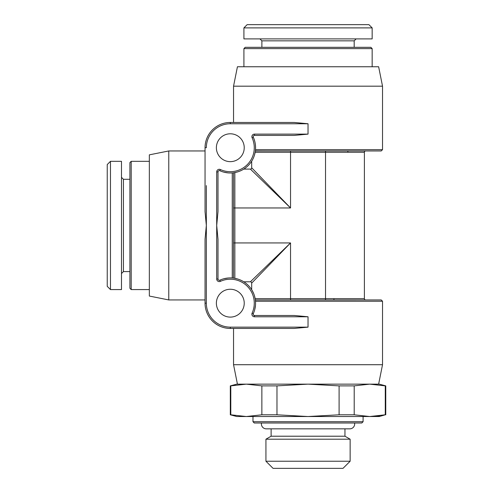 <?xml version="1.0" encoding="UTF-8"?>
<svg xmlns="http://www.w3.org/2000/svg" width="493" height="493" viewBox="0 0 493 493"><rect width="100%" height="100%" fill="white"/><g stroke="black" fill="none" stroke-linecap="round" stroke-linejoin="round"><path stroke-width="0.74" d="M247.147 24.65L368.924 24.65L372.16 27.891L243.912 27.891L247.147 24.65M372.16 27.891L372.16 38.898L243.912 38.898L243.912 27.891M245.206 47.322L370.865 47.322L372.16 48.616L243.912 48.616L245.206 47.322M237.429 66.752L378.636 66.752L382.525 86.183L233.546 86.183L237.429 66.752M216.704 171.884L217.998 171.884L217.998 211.614L216.704 225.449L216.704 171.884A2.588 2.588 0 0 1 220.371 169.53A23.966 23.966 0 0 0 252.114 137.781A2.588 2.588 0 0 1 254.474 134.121L308.033 134.121L308.033 123.755L294.204 122.461L230.305 122.461L233.546 122.461L233.546 86.183M255.454 150.143L255.491 149.662L382.525 149.662L382.525 86.183M253.969 135.513L253.55 135.797L253.969 135.513M251.683 161.18L251.683 167.799A1.294 1.294 0 0 1 250.389 169.093L243.77 169.093M252.669 159.473L253.347 158.08M233.546 207.96L290.543 207.96L290.543 152.257L255.158 152.257L254.493 155.005L255.201 151.992M255.294 151.425L255.368 150.907L268.198 150.957M255.448 150.162L255.491 149.662C255.75 144.997 255.017 140.862 253.297 137.245A1.294 1.294 0 0 1 254.474 135.415L294.204 135.415L308.033 134.121M228.031 172.877L223.853 172.143M232.252 172.907L232.671 172.87L232.252 172.907L232.252 277.99L232.745 278.034M234.52 172.63L237.404 171.965M239.703 171.17L241.527 170.356M242.802 169.672L243.536 169.241M243.542 169.235L242.858 169.647M240.732 170.732L239.943 171.071M236.782 172.137L234.668 172.605M233.546 172.772L233.491 278.12L233.836 278.163M308.033 123.755L230.305 123.755L230.305 122.461A25.26 25.26 0 0 0 205.045 147.721L205.045 211.614L206.339 225.449L206.339 303.177A23.966 23.966 0 0 0 230.305 327.142L308.033 327.142L294.204 328.437L230.305 328.437L233.546 328.437L233.546 364.709L237.429 384.146M230.305 317.104A13.927 13.927 0 0 0 244.232 303.177A13.927 13.927 0 0 0 230.305 289.249A13.927 13.927 0 0 0 216.378 303.177A13.927 13.927 0 0 0 230.305 317.104M230.305 133.794A13.927 13.927 0 0 1 244.232 147.721A13.927 13.927 0 0 1 230.305 161.649A13.927 13.927 0 0 1 216.378 147.721A13.927 13.927 0 0 1 230.305 133.794M217.998 171.884A1.294 1.294 0 0 1 219.835 170.707A25.26 25.26 0 0 0 253.297 137.245A1.294 1.294 0 0 1 254.474 135.415L254.474 134.121M218.103 171.385L218.374 170.972M218.781 170.695L219.311 170.59M219.311 280.307L218.787 280.203M223.853 278.755L228.025 278.021M216.704 225.449L217.998 239.278L217.998 279.007A1.294 1.294 0 0 0 219.835 280.19A1.294 1.294 0 0 1 217.998 279.007L216.704 279.007L216.704 225.449M230.305 122.461A25.26 25.26 0 0 0 205.045 147.721L205.045 150.957L168.772 150.957L149.342 154.845L149.342 296.053L168.772 299.941L168.772 150.957M206.339 185.614L206.339 225.449L205.045 239.278L205.045 303.177L205.045 299.941L168.772 299.941M253.55 315.101L254.474 315.483A1.294 1.294 0 0 1 253.297 313.653A25.26 25.26 0 0 0 219.835 280.19A25.26 25.26 0 0 1 253.297 313.653A1.294 1.294 0 0 0 254.474 315.483L294.204 315.483L308.033 316.777L254.474 316.777A2.588 2.588 0 0 1 252.114 313.117A23.966 23.966 0 0 0 220.371 281.367A2.588 2.588 0 0 1 216.704 279.007M255.436 305.765L254.733 309.622L255.46 305.512M255.448 300.736L255.491 301.235L382.525 301.235L382.525 364.709L378.636 384.146M253.273 314.676L253.18 314.17M243.579 281.682L242.858 281.25M242.729 281.183L242.162 280.868M241.669 280.616L239.943 279.827M237.644 279.007L234.582 278.28M232.733 278.034L232.252 277.99M255.214 298.961L254.487 295.868M253.593 293.39L253.347 292.817M253.581 293.36L252.022 290.266M254.493 295.88L255.189 298.82M382.525 301.235L381.231 299.941L255.362 299.966M233.546 242.938L234.841 242.938L234.841 278.323L237.404 278.933M240.732 280.166L241.527 280.542M149.342 289.576L131.206 289.576L131.206 161.322L149.342 161.322M131.206 161.322L129.905 162.616L129.905 288.282L131.206 289.576M121.488 161.322L121.488 289.576L110.475 289.576L110.475 161.322L121.488 161.322M110.475 289.576L107.234 286.334L107.234 164.563L110.475 161.322M333.946 299.941L333.946 298.641M265.93 461.226L273.054 468.35L343.011 468.35L350.141 461.226L265.93 461.226L265.93 439.201L350.141 439.201L350.141 461.226M265.93 439.201L271.113 436.213L344.958 436.213L350.141 439.201M344.958 436.213L344.958 428.836M271.113 436.213L271.113 428.836M361.794 423.006L254.271 423.006L252.977 421.712L363.094 421.712L361.794 423.006M252.977 416.53L252.977 421.712M363.094 416.53L363.094 421.712M385.255 414.798L379.283 416.53L236.782 416.53L230.305 414.798L235.081 415.605M241.847 416.382L246.327 416.53L261.863 414.798L276.974 414.798L276.974 385.877L308.033 384.146L236.782 384.146L230.305 385.877L235.087 385.07M339.098 414.798L354.208 414.798L369.738 416.53L385.273 414.798L385.273 385.877L369.738 384.146L308.033 384.146L339.098 385.877L339.098 414.798L308.033 416.53L276.974 414.798M246.327 416.53L230.798 414.798L230.798 385.877L246.327 384.146L261.863 385.877L276.974 385.877M261.863 414.798L261.863 385.877M385.255 385.877L385.766 385.877L385.766 414.798M354.208 414.798L354.208 385.877L339.098 385.877M375.031 416.32L379.518 415.827M385.766 385.877L379.283 384.146L369.738 384.146L354.208 385.877M241.847 384.293L246.327 384.146M382.525 364.709L233.546 364.709M290.543 150.957L290.543 152.257L325.522 152.257L325.522 298.641L290.543 298.641L290.543 242.938L251.683 283.099L251.683 289.711L251.683 283.099A1.294 1.294 0 0 0 250.389 281.799A1.294 1.294 0 0 1 251.683 283.099M243.77 281.799L250.389 281.799L290.543 242.938L234.841 242.938L234.841 172.575M252.398 282.36L263.995 270.374M290.543 207.96L251.683 167.799A1.294 1.294 0 0 1 250.389 169.093L290.543 207.96M347.873 152.257L347.873 150.957L381.231 150.957L255.362 150.957M251.122 169.808L263.108 181.406M325.522 150.957L325.522 152.257L364.389 152.257A1.294 1.294 0 0 1 365.683 150.957L365.683 150.957A1.294 1.294 0 0 0 364.389 152.257L364.389 298.641A1.294 1.294 0 0 0 365.683 299.941L365.683 299.941A1.294 1.294 0 0 1 364.389 298.641L325.522 298.641L325.522 299.941M205.045 303.177A25.26 25.26 0 0 0 230.305 328.437A25.26 25.26 0 0 1 205.045 303.177L206.339 303.177M354.572 423.006A4.856 4.856 0 0 1 349.814 428.836L266.257 428.836A4.856 4.856 0 0 1 261.493 423.006M261.882 47.322L261.882 40.845L354.184 40.845L356.131 38.898M220.371 169.53L219.835 170.707A25.26 25.26 0 0 0 253.297 137.245L252.114 137.781M230.305 123.755A23.966 23.966 0 0 0 206.339 147.721L205.045 147.721M308.033 327.142L308.033 316.777M129.905 271.6L123.429 271.6L123.429 179.298L121.488 177.357M254.474 316.777L254.474 315.483M252.114 313.117L253.297 313.653M220.371 281.367L219.835 280.19M290.543 299.941L290.543 298.641L255.158 298.641M364.389 152.257A1.294 1.294 0 0 1 365.683 150.957M230.305 327.142L230.305 328.437M261.882 40.845L259.94 38.898M354.184 47.322L354.184 40.845M243.912 66.752L243.912 48.616M372.16 66.752L372.16 48.616M129.905 179.298L123.429 179.298M123.429 271.6L121.488 273.541M230.305 414.798L230.305 385.877M382.525 149.662L381.231 150.957"/></g></svg>
